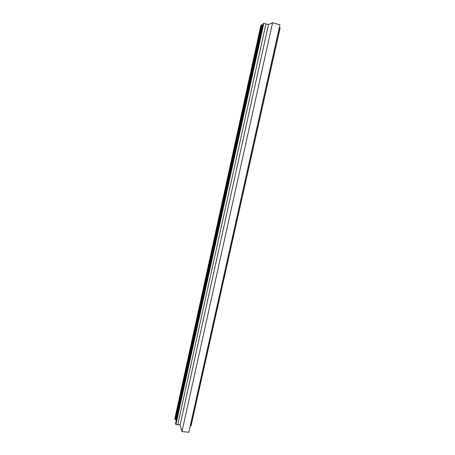 <?xml version="1.0" encoding="UTF-8"?>
<svg xmlns="http://www.w3.org/2000/svg" width="455" height="455" viewBox="0 0 455 455"><rect width="100%" height="100%" fill="white"/><g stroke="black" fill="none" stroke-linecap="round" stroke-linejoin="round"><path stroke-width="0.68" d="M263.974 23.359L268.49 24.547L272.573 22.75L279.95 24.758L188.825 432.25L181.954 431.579L180.112 424.959L175.926 424.464L263.809 23.341L175.926 424.464M279.336 27.505L280.07 27.715L190.946 425.965L190.241 425.925M175.795 424.384L175.567 423.542L263.303 23.58L263.809 23.341M263.303 23.58L175.567 423.542M176.256 420.397L262.643 24.866L176.079 420.38M175.937 420.306L175.749 419.612L175.232 419.499L261.648 24.923L175.232 419.499M175.084 419.419L174.851 418.543L260.948 25.144L174.851 418.543M272.573 22.75L181.954 431.579M260.948 25.144L261.471 24.906M261.648 24.923L262.643 24.866M190.946 425.965L280.081 27.721M268.49 24.547L180.112 424.959M177.751 424.72L265.953 23.859M175.749 419.612L262.222 25.053M262.052 25.031L175.607 419.533M191.066 425.84L280.149 27.874"/></g></svg>
